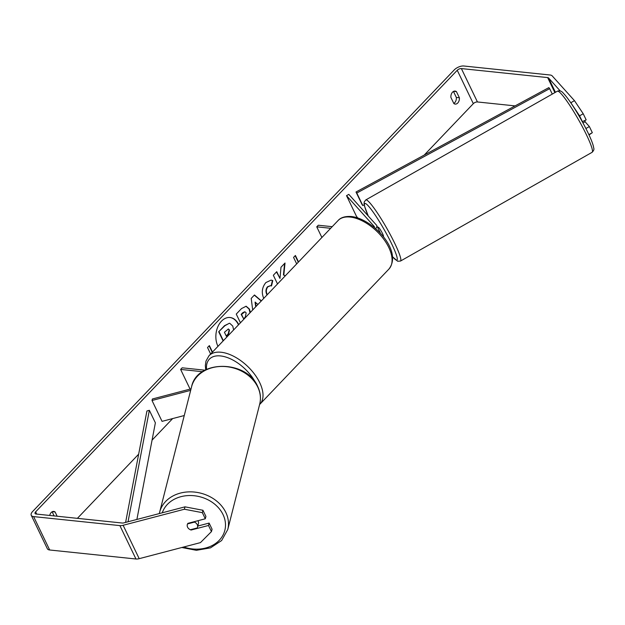<?xml version="1.0" encoding="UTF-8"?>
<svg xmlns="http://www.w3.org/2000/svg" width="625" height="625" viewBox="0 0 625 625"><rect width="100%" height="100%" fill="white"/><g stroke="black" fill="none" stroke-linecap="round" stroke-linejoin="round"><path stroke-width="0.94" d="M184.258 415.531L162.055 421.352L152.008 400.484L190.664 390.352M202.531 371.711L180.617 369.422L182.156 367.812L205.023 370.203M190.094 389.109L180.617 369.422M191.047 388.859L152.391 398.992L152.008 400.484M357.828 217.937L356.562 216.523L346.523 195.664L348.805 194.367L376.484 225.148A6.344 3.055 154.3 0 1 376.727 225.508A6.344 3.055 154.3 0 1 375.68 228.609M380.281 233.125A6.344 3.055 -25.7 0 0 380.141 232.602L376.727 225.508M346.523 195.664L374.203 226.445A3.703 1.781 154.3 0 1 374.344 226.648A3.703 1.781 154.3 0 1 374.359 227.477M332.211 226.68L318.289 225.227L316.75 226.836L330.672 228.289M321.883 237.5L316.75 226.836M582.953 122.922L585.164 121.672A5.289 0.648 -119.6 0 0 584.844 120.625M383.195 236.531L383.453 236.383A5.289 0.648 -119.6 0 0 382.602 233.742A5.289 0.648 -119.6 0 0 378.242 227.188L377.688 227.508M238.703 324.617A17.828 12.312 96 0 0 230.086 317.516A17.828 12.312 96 0 0 221.461 321.172A17.828 12.312 96 0 0 217.977 346.328M184.992 506.844L202.953 510.273L202.352 512.664L184.383 509.234L184.992 506.844L123.734 522.898A3.172 1.531 154.3 0 1 122.352 523.039L36.07 514.031A3.172 1.531 154.3 0 1 35.062 513.477A3.172 1.531 154.3 0 1 35.633 511.859L457.25 70.273A3.172 1.531 154.3 0 1 461.375 68.578L547.648 77.586A3.172 1.531 154.3 0 1 548.547 77.961L560.289 91.023M77.391 518.344L138.664 454.172M152.062 440.133L172.648 418.578M424.211 155.086L473.32 103.656A3.172 1.531 154.3 0 1 477.445 101.961L515.102 105.898M285.32 275.789L283.812 275.07L285.016 263.023L280.977 267.25L280 278.453L276.742 271.68L273.336 275.25L277.523 283.961M252.688 309.969L251.203 298.406L254.469 294.984L261.383 300.867M49.719 515.453A5.289 3.648 -84 0 1 51.203 512.508A5.289 3.648 -84 0 1 53.758 511.422A5.289 3.648 -84 0 1 55.102 511.969L57.148 516.227M459.383 97.758L456.43 91.617A5.289 3.648 96 0 0 455.086 91.078A5.289 3.648 96 0 0 452.531 92.164A5.289 3.648 96 0 0 450.898 97.414L453.852 103.555A5.289 3.648 96 0 0 455.195 104.094A5.289 3.648 96 0 0 459.383 97.758L456.344 97.445L453.453 91.438M296.688 263.891L293.562 257.406L295.406 255.477L298.531 261.961M210.641 354.008L207.523 347.523L209.367 345.594L212.484 352.078M240.445 322.797L236.258 314.086L241.523 308.57L246.148 306.234L249.453 309.086L250.359 312.414M263.766 298.367L263.586 298.016C261.328 292.375 262.094 287.219 265.891 282.547L271.133 280.117L272.781 280.562L271.516 285.945L270.523 285.711L267.891 286.805C266.172 288.984 265.898 291.477 267.078 294.289L267.281 294.688M456.43 91.617L453.664 91.328M55.102 511.969L52.336 511.68M184.383 509.234L123.125 525.281A7.398 3.562 154.3 0 1 119.891 525.609L33.617 516.602A7.398 3.562 154.3 0 1 31.25 515.305A7.398 3.562 154.3 0 1 32.594 511.547L454.211 69.953A7.398 3.562 154.3 0 1 463.836 66L550.109 75.008A7.398 3.562 154.3 0 1 552.195 75.891L574.469 100.664L583.219 113.75L579.57 115.82L570.82 102.734L574.469 100.664M52.125 511.781L54.109 515.914M453.789 103.414A5.289 3.648 96 0 0 456.344 97.445M211.461 531.594L212.07 529.203L209.117 523.078L208.508 525.469L211.461 531.594L200.453 542.617L139.195 558.672A7.398 3.562 154.3 0 1 135.961 559L49.68 549.992A7.398 3.562 154.3 0 1 47.32 548.695L31.25 515.305M582.266 121.672L586.164 119.875L583.219 113.75M588.883 134.633L592.328 132.68L589.016 134.914M592.328 132.68L589.375 126.555L585.047 121.734M582.516 121.945L579.57 115.82M585.898 128.523L589.375 126.555M209.117 523.078L197.844 526.031M202.352 512.664L205.297 518.789L205.906 516.398L202.953 510.273M205.297 518.789L187.914 523.344A5.289 4.297 -165.7 0 0 187.297 524.617A5.289 4.297 -165.7 0 0 187.586 527.188A5.289 4.297 -165.7 0 0 191.125 530.023L208.508 525.469M191.25 529.516L191.125 530.023M238.461 324.875A17.828 12.312 96 0 0 229.891 317.5M223.117 340.945L218.703 331.766L224.531 325.664L229.414 323.281M218.703 331.766L224.906 325.711L229.32 323.266M229.797 323.32L232.758 326.078L233.633 329.93M223.359 340.688L219.086 331.805M298.289 262.211L295.164 255.727M212.242 352.328L209.125 345.844M254.32 295.148L261.234 301.023M257.953 304.461L255.055 302.133L255.727 306.789M255.437 302.18L256.055 306.445M245.961 306.219L249.078 309.047L250 312.789M244.734 311.781L242.75 312.695L241.156 314.367L243.656 318.82L245.273 317.125L246.156 312.867L244.93 311.789L241.531 314.406L243.656 318.82M285.227 275.891L283.812 275.07M283.438 275.031L284.586 263.469M276.5 271.938L280 278.453M270.945 280.102L272.781 280.562M272.398 280.523L271.156 285.828M270.336 285.695L267.508 286.766C265.789 288.945 265.523 291.438 266.695 294.25L267.062 294.914M229.492 330L228.375 328.992L224.43 332.25L226.367 336.266L228.617 333.906L229.492 330L228.18 328.992M226.227 335.969L228.234 333.859L229.109 329.961M197.539 527.227A5.289 4.297 -165.7 0 0 197.242 524.656A5.289 4.297 -165.7 0 0 194.461 522.102L187.562 523.906A5.289 4.297 -165.7 0 0 187.297 524.617A5.289 4.297 -165.7 0 0 187.586 527.188A5.289 4.297 -165.7 0 0 190.375 529.75L197.273 527.945A5.289 4.297 -165.7 0 0 197.539 527.227L198.453 523.648A5.289 4.297 -165.7 0 0 198.156 521.078A5.289 4.297 -165.7 0 0 197.961 520.711M194.586 521.594L194.461 522.102M125.609 522.406L146.922 410.992L149.352 410.305L155.375 422.82L136.891 519.445M128.023 521.773L149.352 410.305M364.227 204.789L362.812 205.555L362.031 204.523L356.008 192L548.867 87.617L549.656 88.648L356.789 193.031L356.008 192M362.812 205.555L356.789 193.031M552.273 94.094L549.656 88.648M374.414 226.891L374.203 226.445M557.398 91.188A35.148 4.289 60.4 0 1 586.43 134.742A35.148 4.289 60.4 0 1 592.094 152.32L400.477 261.062A35.148 4.289 -119.6 0 0 394.805 243.477A35.148 4.289 -119.6 0 0 365.781 199.922L557.398 91.188C559.656 90.305 561.695 91.047 563.516 93.414C569.867 99.938 581.078 118.375 587.93 132.617C590.672 138.32 592.477 142.797 593.344 146.055L593.75 148.148C594.25 149.281 593.703 150.672 592.094 152.32M368.32 216.07A32.5 3.961 60.4 0 1 369.344 207.094A32.5 3.961 60.4 0 1 391.648 243.797A32.5 3.961 60.4 0 1 392.445 256.586M36.711 514.094L35.633 511.859M473.32 103.656L457.25 70.273M555.445 92.297L548.547 77.961M554.883 92.617L547.648 77.586M477.445 101.961L461.375 68.578M139.195 558.672L123.125 525.281M135.961 559L119.891 525.609M49.68 549.992L33.617 516.602M227.766 529.523L259.695 404.117A35.148 28.555 -165.7 0 0 257.75 387.031A35.148 28.555 -165.7 0 0 222.336 366.445A35.148 28.555 -165.7 0 0 191.578 386.773L159.648 512.18A35.148 28.555 14.3 0 1 190.406 491.852A35.148 28.555 14.3 0 1 225.82 512.43A35.148 28.555 14.3 0 1 227.766 529.523L221.633 540.531L210.477 547.867L196.375 550.305L181.812 547.5M183.703 547.008A32.5 26.406 -165.7 0 0 217.078 542.312A32.5 26.406 -165.7 0 0 223.031 514.555A32.5 26.406 -165.7 0 0 191.242 495.539A32.5 26.406 -165.7 0 0 162.281 512.797M259.852 404.266L388.914 269.086A35.148 18.961 -136.3 0 0 383.609 239.008A35.148 18.961 -136.3 0 0 350.141 217.062A35.148 18.961 -136.3 0 0 338.07 220.539L209.008 355.719A35.148 18.961 43.7 0 1 221.07 352.242A35.148 18.961 43.7 0 1 254.547 374.188A35.148 18.961 43.7 0 1 259.852 404.266L259.594 404.523M255.852 383.188A32.5 17.539 -136.3 0 0 220.539 355.938A32.5 17.539 -136.3 0 0 206.555 369.422M365.781 199.922L364.25 201.93L364.078 203.391L364.516 206.117L368.25 215.992M392.461 256.703L397.633 261.242L400.477 261.062M259.695 404.117C261.141 398.211 260.477 392.344 257.719 386.516C246.68 359.742 196.859 359.484 191.578 386.773M159.648 512.18L159.336 513.562M388.914 269.086C403.156 250.844 372.727 218.828 351.414 216.516C345.219 216.117 340.773 217.461 338.07 220.539M209.008 355.719L205.977 361.094L205.344 365.617L205.703 369.844"/></g></svg>
